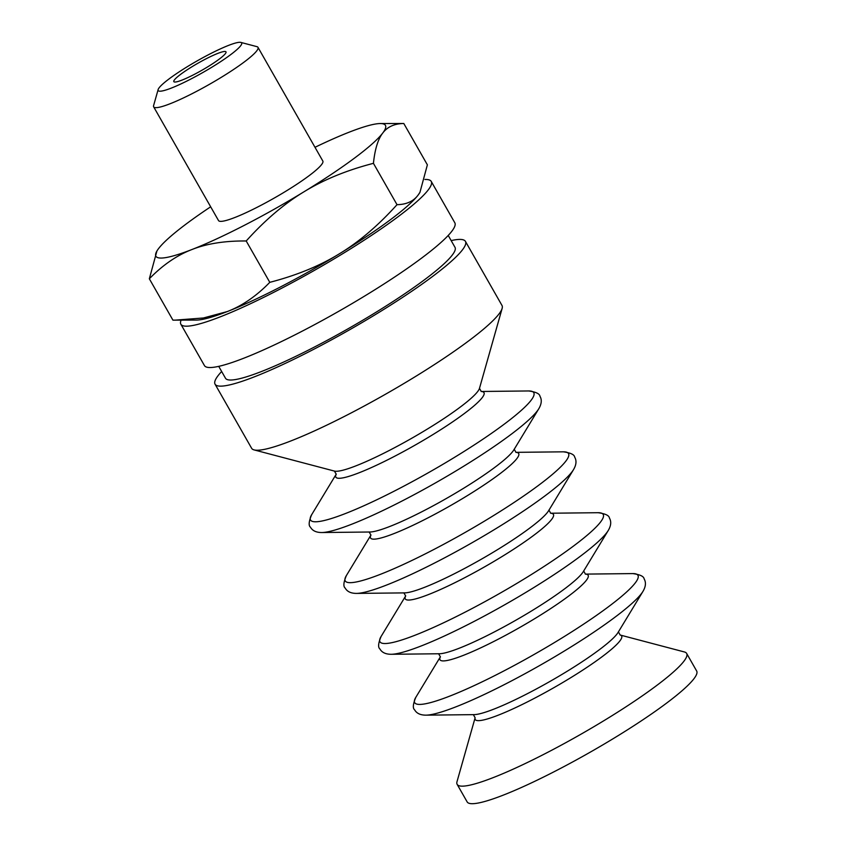 <?xml version="1.0" encoding="UTF-8"?>
<svg xmlns="http://www.w3.org/2000/svg" width="846" height="846" viewBox="0 0 846 846"><rect width="100%" height="100%" fill="white"/><g stroke="black" fill="none" stroke-linecap="round" stroke-linejoin="round"><path stroke-width="1.27" d="M424.925 179.468A144.116 19.395 150.3 0 1 428.732 179.786A144.116 19.395 150.3 0 1 431.238 181.414A144.116 19.395 150.3 0 1 346.374 251.452A144.116 19.395 150.3 0 1 180.864 324.23A144.116 19.395 150.3 0 1 181.139 320.116M419.828 192.56A132.113 17.777 150.3 0 1 419.732 192.708A132.113 17.777 150.3 0 1 418.093 195.098A132.113 17.777 150.3 0 1 339.299 253.842A132.113 17.777 150.3 0 1 227.257 311.571A132.113 17.777 150.3 0 1 196.441 320.074L175.185 320.137L203.389 317.99L227.257 311.571C242.263 305.808 256.433 296.058 269.789 282.331C296.523 275.405 319.693 265.908 339.299 253.842C359 241.924 378.236 225.533 397.017 204.679C406.429 204.521 413.451 201.327 418.093 195.098L419.944 192.359L427.378 164.843L403.796 123.495C394.395 123.653 387.373 126.847 382.72 133.076A132.113 17.777 -29.7 0 0 380.288 123.548A132.113 17.777 -29.7 0 0 349.472 132.061A132.113 17.777 -29.7 0 0 314.987 147.299M431.238 181.414L454.82 222.773A144.116 19.395 150.3 0 1 369.956 292.801A144.116 19.395 150.3 0 1 204.446 365.578L180.864 324.23M448.232 235.452L455 247.328A132.113 17.777 150.3 0 1 377.21 311.518A132.113 17.777 150.3 0 1 225.491 378.236L218.723 366.36M451.161 240.592A144.116 19.395 150.3 0 1 465.437 241.374A144.116 19.395 150.3 0 1 380.573 311.413A144.116 19.395 150.3 0 1 215.064 384.19A144.116 19.395 150.3 0 1 221.652 371.5M465.437 241.374L501.995 305.469A144.116 19.395 150.3 0 1 502.133 308.42A144.116 19.395 150.3 0 1 417.131 375.497A144.116 19.395 150.3 0 1 254.086 449.903A144.116 19.395 150.3 0 1 251.622 448.274L215.064 384.19M684.393 651.959A132.113 17.777 150.3 0 1 686.656 653.45A132.113 17.777 150.3 0 1 608.866 717.651A132.113 17.777 150.3 0 1 457.147 784.358A132.113 17.777 150.3 0 1 457.009 781.662L475.124 717.768A84.272 11.336 150.3 0 0 571.991 676.937A84.272 11.336 150.3 0 0 620.181 635.029L684.393 651.959M686.656 653.45L696.66 670.994A132.113 17.777 150.3 0 1 618.87 735.195A132.113 17.777 150.3 0 1 467.151 801.902L457.147 784.358M207.471 66.982A30.022 4.04 150.3 0 1 173.832 81.628A30.022 4.04 150.3 0 1 197.911 63.239A30.022 4.04 150.3 0 1 225.998 51.881A30.022 4.04 150.3 0 1 207.471 66.982M158.139 89.57L153.591 105.613A60.045 8.079 -29.7 0 0 153.655 106.839A60.045 8.079 -29.7 0 0 155.727 107.654A60.045 8.079 -29.7 0 0 215.423 80.856A60.045 8.079 -29.7 0 0 257.977 47.334A60.045 8.079 -29.7 0 0 256.951 46.657L240.824 42.406A48.042 6.461 150.3 0 1 203.114 72.365A48.042 6.461 150.3 0 1 158.139 89.57A48.042 6.461 150.3 0 1 195.045 62.096A48.042 6.461 150.3 0 1 239.978 42.3A48.042 6.461 150.3 0 1 240.824 42.406M257.977 47.334L322.834 161.047A60.045 8.079 150.3 0 1 280.29 194.559A60.045 8.079 150.3 0 1 220.595 221.366A60.045 8.079 150.3 0 1 218.511 220.552L153.655 106.839M380.288 123.548L403.796 123.495M373.435 163.331C346.701 170.258 323.532 179.754 303.925 191.82A132.113 17.777 -29.7 0 0 382.72 133.076C377.993 139.156 374.894 149.245 373.435 163.331L397.017 204.679M246.207 240.983C224.909 240.772 206.794 243.627 191.873 249.549A132.113 17.777 -29.7 0 0 303.925 191.82C284.235 203.738 264.999 220.119 246.207 240.983L269.789 282.331M210.665 206.805A132.113 17.777 -29.7 0 0 158.625 248.523A132.113 17.777 -29.7 0 0 156.986 250.913A132.113 17.777 -29.7 0 0 191.873 249.549C176.877 255.312 162.696 265.052 149.34 278.789L156.901 251.061M149.34 278.789L172.922 320.137L175.185 320.137M502.133 308.42L479.481 388.346A84.272 11.336 150.3 0 1 429.768 427.579A84.272 11.336 150.3 0 1 334.424 471.085L254.086 449.903M538.786 408.766A128.507 17.29 150.3 0 1 464.232 465.892A128.507 17.29 150.3 0 1 321.797 532.536L369.882 532.007A85.266 11.474 150.3 0 0 464.391 487.793A85.266 11.474 150.3 0 0 513.86 449.882L538.786 408.766C541.62 403.954 542.022 399.788 539.97 396.288C539.642 393.718 535.867 391.941 528.634 390.958L481.141 391.476A85.266 11.474 150.3 0 1 433.755 434.072A85.266 11.474 150.3 0 1 336.253 474.162M528.634 390.958A128.507 17.29 150.3 0 1 458.109 455.148A128.507 17.29 150.3 0 1 311.645 514.728L336.264 474.109M515.912 452.367A85.266 11.474 150.3 0 1 468.473 494.952A85.266 11.474 150.3 0 1 370.982 535.032M515.87 452.346L563.351 451.827A128.507 17.29 150.3 0 1 492.827 516.028A128.507 17.29 150.3 0 1 346.363 575.597L370.982 534.989M356.526 593.406L404.6 592.887A85.266 11.474 150.3 0 0 499.119 548.663A85.266 11.474 150.3 0 0 548.589 510.762L573.514 469.636A128.507 17.29 150.3 0 1 498.96 526.772A128.507 17.29 150.3 0 1 356.526 593.406C350.942 593.395 347.156 591.618 345.179 588.065C343.138 586.479 343.529 582.323 346.363 575.597M550.63 513.247A85.266 11.474 150.3 0 1 503.201 555.833A85.266 11.474 150.3 0 1 405.699 595.912M550.587 513.226L598.08 512.708A128.507 17.29 150.3 0 1 527.555 576.898A128.507 17.29 150.3 0 1 381.091 636.478L405.71 595.87M391.243 654.286L439.328 653.757A85.266 11.474 150.3 0 0 533.837 609.543A85.266 11.474 150.3 0 0 583.306 571.632L608.232 530.516A128.507 17.29 150.3 0 1 533.678 587.642A128.507 17.29 150.3 0 1 391.243 654.286C385.66 654.275 381.884 652.499 379.907 648.945C377.866 647.359 378.257 643.203 381.091 636.478M585.358 574.117A85.266 11.474 150.3 0 1 537.929 616.702A85.266 11.474 150.3 0 1 440.428 656.792M585.316 574.106L632.797 573.588A128.507 17.29 150.3 0 1 562.273 637.778A128.507 17.29 150.3 0 1 415.809 697.347L440.428 656.739M425.972 715.156L474.046 714.637A85.266 11.474 150.3 0 0 568.565 670.413A85.266 11.474 150.3 0 0 618.035 632.512L642.96 591.396A128.507 17.29 150.3 0 1 568.406 648.522A128.507 17.29 150.3 0 1 425.972 715.156C420.388 715.156 416.602 713.368 414.625 709.826C412.584 708.239 412.975 704.084 415.809 697.347M334.424 471.085L336.232 474.268M479.481 388.346L481.289 391.529M321.797 532.536C316.214 532.525 312.438 530.738 310.461 527.195C308.42 525.609 308.811 521.453 311.645 514.728M369.142 531.965L370.95 535.137M514.199 449.226L516.007 452.399M573.514 469.636C576.348 464.824 576.739 460.668 574.688 457.157C574.36 454.598 570.585 452.822 563.351 451.827M403.87 592.835L405.678 596.018M548.927 510.096L550.735 513.279M608.232 530.516C611.076 525.704 611.468 521.538 609.416 518.038C609.088 515.468 605.313 513.691 598.08 512.708M438.588 653.715L440.406 656.887M583.645 570.976L585.464 574.148M642.96 591.396C645.794 586.585 646.185 582.418 644.134 578.907C643.806 576.348 640.031 574.571 632.797 573.588M473.316 714.595L475.124 717.768M618.373 631.856L620.181 635.029"/></g></svg>

